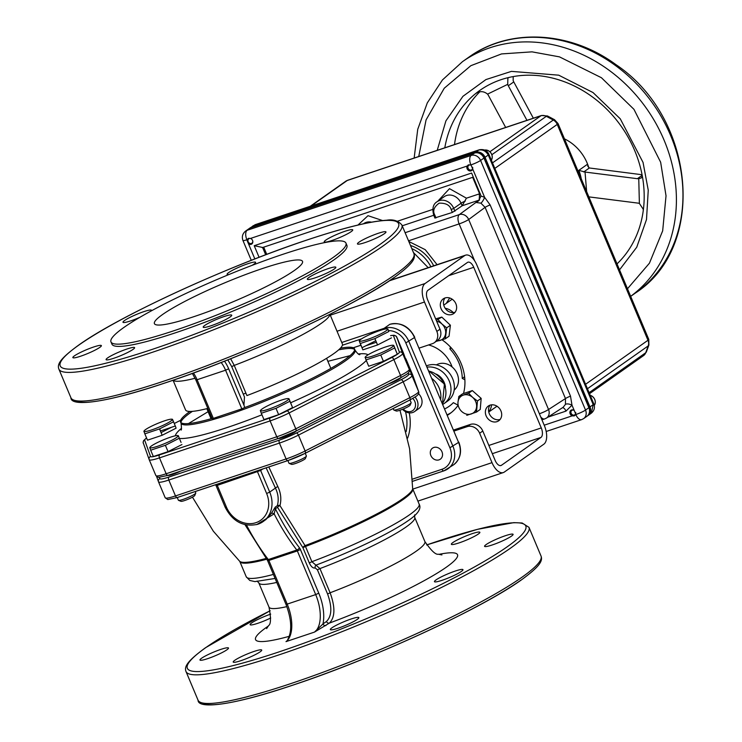 <?xml version="1.0" encoding="UTF-8"?>
<svg xmlns="http://www.w3.org/2000/svg" width="742" height="742" viewBox="0 0 742 742"><rect width="100%" height="100%" fill="white"/><g stroke="black" fill="none" stroke-linecap="round" stroke-linejoin="round"><path stroke-width="1.11" d="M478.302 534.054A15.471 1.994 157.2 0 1 462.618 541.632A15.471 1.994 157.2 0 1 451.349 544.285A15.471 1.994 157.2 0 1 452.917 542.532A15.471 1.994 157.2 0 1 468.601 534.945A15.471 1.994 157.2 0 1 479.87 532.302A15.471 1.994 157.2 0 1 478.302 534.054M511.526 536.086A15.471 1.994 157.2 0 1 495.841 543.673A15.471 1.994 157.2 0 1 484.572 546.325A15.471 1.994 157.2 0 1 486.149 544.572A15.471 1.994 157.2 0 1 501.833 536.985A15.471 1.994 157.2 0 1 513.093 534.333A15.471 1.994 157.2 0 1 511.526 536.086M461.394 571.423A15.471 1.994 157.2 0 1 445.71 579.01A15.471 1.994 157.2 0 1 434.45 581.663A15.471 1.994 157.2 0 1 436.018 579.91A15.471 1.994 157.2 0 1 451.702 572.323A15.471 1.994 157.2 0 1 462.962 569.671A15.471 1.994 157.2 0 1 461.394 571.423M357.273 619.366A15.471 1.994 157.2 0 1 341.589 626.953A15.471 1.994 157.2 0 1 330.329 629.596A15.471 1.994 157.2 0 1 331.897 627.843A15.471 1.994 157.2 0 1 347.581 620.266A15.471 1.994 157.2 0 1 358.84 617.613A15.471 1.994 157.2 0 1 357.273 619.366M260.154 651.819A15.471 1.994 157.2 0 1 244.47 659.406A15.471 1.994 157.2 0 1 233.211 662.059A15.471 1.994 157.2 0 1 234.778 660.306A15.471 1.994 157.2 0 1 250.462 652.719A15.471 1.994 157.2 0 1 261.722 650.066A15.471 1.994 157.2 0 1 260.154 651.819M226.931 649.779A15.471 1.994 157.2 0 1 211.247 657.366A15.471 1.994 157.2 0 1 199.978 660.018A15.471 1.994 157.2 0 1 201.546 658.265A15.471 1.994 157.2 0 1 217.23 650.678A15.471 1.994 157.2 0 1 228.499 648.026A15.471 1.994 157.2 0 1 226.931 649.779M270.7 618.012A15.471 1.994 157.2 0 1 250.11 624.681A15.471 1.994 157.2 0 1 251.677 622.928A15.471 1.994 157.2 0 1 270.709 614.135M243.265 394.095A64.962 8.366 -22.8 0 0 245.899 393.139M162.563 314.525A80.331 10.342 -22.8 0 0 154.512 323.827A80.331 10.342 -22.8 0 0 213.696 309.572A80.331 10.342 -22.8 0 0 294.361 270.478A80.331 10.342 -22.8 0 0 302.588 261.583A80.331 10.342 -22.8 0 0 244.795 274.837A80.331 10.342 -22.8 0 0 162.563 314.525M123.905 327.445A127.457 16.417 157.2 0 1 253.133 264.95A127.457 16.417 157.2 0 1 345.957 243.107A127.457 16.417 157.2 0 1 333.019 257.557A127.457 16.417 157.2 0 1 203.8 320.052A127.457 16.417 157.2 0 1 110.966 341.895A127.457 16.417 157.2 0 1 123.905 327.445M345.957 243.107L346.913 245.37A127.457 16.417 157.2 0 1 333.974 259.821A127.457 16.417 157.2 0 1 204.746 322.316A127.457 16.417 157.2 0 1 111.921 344.149L110.966 341.895M351.179 231.634A15.471 1.994 157.2 0 1 335.495 239.221A15.471 1.994 157.2 0 1 324.226 241.873A15.471 1.994 157.2 0 1 325.794 240.12A15.471 1.994 157.2 0 1 341.478 232.534A15.471 1.994 157.2 0 1 352.747 229.881A15.471 1.994 157.2 0 1 351.179 231.634M334.271 269.012A15.471 1.994 157.2 0 1 318.587 276.599A15.471 1.994 157.2 0 1 307.327 279.252A15.471 1.994 157.2 0 1 308.895 277.499A15.471 1.994 157.2 0 1 324.579 269.912A15.471 1.994 157.2 0 1 335.838 267.259A15.471 1.994 157.2 0 1 334.271 269.012M133.031 349.408A15.471 1.994 157.2 0 1 117.347 356.995A15.471 1.994 157.2 0 1 106.087 359.638A15.471 1.994 157.2 0 1 107.655 357.885A15.471 1.994 157.2 0 1 123.339 350.307A15.471 1.994 157.2 0 1 134.599 347.655A15.471 1.994 157.2 0 1 133.031 349.408M139.904 317.298A15.471 1.994 157.2 0 1 122.986 322.269A15.471 1.994 157.2 0 1 124.554 320.516A15.471 1.994 157.2 0 1 140.238 312.929A15.471 1.994 157.2 0 1 151.507 310.277A15.471 1.994 157.2 0 1 151.266 310.898M99.808 347.367A15.471 1.994 157.2 0 1 84.124 354.954A15.471 1.994 157.2 0 1 72.855 357.607A15.471 1.994 157.2 0 1 74.423 355.854A15.471 1.994 157.2 0 1 90.107 348.267A15.471 1.994 157.2 0 1 101.376 345.614A15.471 1.994 157.2 0 1 99.808 347.367M230.15 316.955A15.471 1.994 157.2 0 1 214.466 324.532A15.471 1.994 157.2 0 1 203.206 327.185A15.471 1.994 157.2 0 1 204.773 325.432A15.471 1.994 157.2 0 1 220.457 317.845A15.471 1.994 157.2 0 1 231.727 315.202A15.471 1.994 157.2 0 1 230.15 316.955M384.402 233.674A15.471 1.994 157.2 0 1 368.718 241.261A15.471 1.994 157.2 0 1 357.449 243.914A15.471 1.994 157.2 0 1 359.026 242.161A15.471 1.994 157.2 0 1 374.71 234.574A15.471 1.994 157.2 0 1 385.97 231.921A15.471 1.994 157.2 0 1 384.402 233.674M228.953 274.512A15.471 1.994 157.2 0 1 227.108 274.327A15.471 1.994 157.2 0 1 228.675 272.574A15.471 1.994 157.2 0 1 244.359 264.987A15.471 1.994 157.2 0 1 255.628 262.343A15.471 1.994 157.2 0 1 254.052 264.096A15.471 1.994 157.2 0 1 252.067 265.348M213.334 418.377L212.101 418.599L195.86 379.941L197.094 379.728L213.334 418.377L241.827 408.851L225.577 370.202L228.657 368.783L243.923 405.104L244.47 396.97L231.717 366.631L227.822 359.87M207.825 408.406A85.07 10.954 157.2 0 1 185.546 409.927L173.062 380.247M230.641 358.748L234.24 365.407L246.928 395.579A85.07 10.954 157.2 0 0 342.396 344L329.912 314.311M231.717 366.631L234.24 365.407A85.07 10.954 157.2 0 0 329.828 314.358M243.923 405.104L244.73 407.553L241.827 408.851M327.584 593.999L330.107 592.775A84.56 10.889 -22.8 0 0 416.299 551.148A84.56 10.889 -22.8 0 0 424.878 541.558L414.713 517.369A84.56 10.889 -22.8 0 1 406.134 526.959A84.56 10.889 -22.8 0 1 319.941 568.585L330.107 592.775C335.356 607.197 335.134 617.298 329.429 623.076L314.478 632.101L322.974 623.939L326.443 621.49C331.86 616.212 332.24 607.049 327.584 593.999L317.418 569.81L315.239 567.964C313.105 568.446 311.13 566.777 309.321 562.955L302.903 547.689L277.489 507.278A2.476 0.714 151.4 0 1 279.957 505.599L305.064 545.611A93.974 12.104 -22.8 0 0 402.999 498.531A93.974 12.104 -22.8 0 0 412.663 488.551L412.719 488.848A93.78 12.076 157.2 0 1 403.203 499.477A93.78 12.076 157.2 0 1 305.481 546.455A2.476 0.714 69.5 0 0 305.064 545.611A2.476 1.141 144 0 0 302.903 547.689L305.481 546.455L311.9 561.713L319.941 568.585L317.418 569.81M287.785 639.409L288.286 638.565M268.817 466.959L277.842 486.604C280.875 492.948 281.58 499.273 279.957 505.599A2.476 1.085 15.5 0 0 277.369 505.636C278.909 499.783 278.269 493.922 275.43 488.06L266.146 467.85M277.842 486.604A2.476 0.556 -26.1 0 0 275.43 488.06L269.717 492.094A27.018 23.104 54.8 0 1 263.122 521.58A27.018 23.104 54.8 0 1 257.938 524.195M407.877 520.847A89.17 11.482 -22.8 0 1 369.702 542.133A89.17 11.482 -22.8 0 1 316.398 564.968A2.476 2.143 -110.1 0 0 315.239 567.964M277.489 507.278L275.393 508.762A2.476 2.115 54.8 0 1 275.263 507.111L277.369 505.636M265.71 519.752L271.284 513.492A2.476 1.363 -151.3 0 1 274.15 513.872L256.63 524.622M299.36 547.67A141.889 71.204 71.5 0 1 275.393 508.762L274.15 513.872A144.365 72.447 -108.5 0 0 296.819 550.017A2.476 1.243 -108.5 0 1 297.347 550.944L268.854 560.47L287.2 604.109L315.693 594.592L297.347 550.944L300.427 549.534A4.953 2.486 71.5 0 0 299.36 547.67A2.476 1.224 142.2 0 1 296.819 550.017L268.326 559.542A2.476 1.243 -108.5 0 1 268.854 560.47L267.621 560.692L285.967 604.331L287.2 604.109A30.932 15.526 -108.5 0 1 285.995 641.626L314.478 632.101A30.932 15.526 71.5 0 0 315.693 594.592L318.772 593.173A33.409 16.769 -108.5 0 1 322.974 623.939A2.476 2.115 54.8 0 0 325.951 625.525M271.284 513.492L275.263 507.111M438.856 554.367A109.556 14.107 -22.8 0 1 446.415 567.138A109.556 14.107 -22.8 0 1 329.429 623.076A2.476 2.115 54.8 0 1 326.443 621.49M393.167 408.517L393.761 409.946A9.423 1.215 -22.8 0 0 393.9 410.057A9.423 1.215 -22.8 0 0 401.181 408.109A9.423 1.215 -22.8 0 0 410.178 403.704A9.423 1.215 -22.8 0 0 411.124 402.813A9.423 1.215 -22.8 0 0 411.142 402.637L410.001 399.938M411.124 402.813L410.131 405.197A7.568 0.974 157.2 0 1 409.371 405.911A7.568 0.974 157.2 0 1 402.145 409.454A7.568 0.974 157.2 0 1 396.293 411.012L393.9 410.057M287.877 460.587L289.009 463.277A9.423 1.215 -22.8 0 0 289.139 463.398A9.423 1.215 -22.8 0 0 296.429 461.45A9.423 1.215 -22.8 0 0 305.426 457.044A9.423 1.215 -22.8 0 0 306.372 456.154A9.423 1.215 -22.8 0 0 306.381 455.978L305.25 453.279M306.372 456.154L305.379 458.537A7.568 0.974 157.2 0 1 304.619 459.252A7.568 0.974 157.2 0 1 297.394 462.785A7.568 0.974 157.2 0 1 291.541 464.353L289.139 463.398M177.264 497.548L178.395 500.247A9.423 1.215 -22.8 0 0 178.525 500.358A9.423 1.215 -22.8 0 0 185.815 498.42A9.423 1.215 -22.8 0 0 194.812 494.014A9.423 1.215 -22.8 0 0 195.758 493.115A9.423 1.215 -22.8 0 0 195.767 492.938L195.192 491.556M195.758 493.115L194.766 495.498A7.568 0.974 157.2 0 1 194.005 496.212A7.568 0.974 157.2 0 1 186.78 499.756A7.568 0.974 157.2 0 1 180.927 501.314L178.525 500.358M388.604 383.92A9.423 1.215 -22.8 0 0 399.688 378.745A9.423 1.215 -22.8 0 0 400.652 377.789M278.593 438.401A9.423 1.215 -22.8 0 0 285.753 436.565A9.423 1.215 -22.8 0 0 294.936 432.085A9.423 1.215 -22.8 0 0 295.9 431.13M167.97 475.372A9.423 1.215 -22.8 0 0 180.575 471.151M415.019 397.1A10.165 8.7 54.8 0 1 414.648 411.522A10.165 8.7 54.8 0 1 412.7 412.506A10.165 8.7 54.8 0 1 402.535 409.296M403.175 409.037A8.31 7.105 -125.2 0 0 411.198 411.365A8.31 7.105 -125.2 0 0 412.793 398.445M414.648 411.522L418.701 408.666A10.165 8.7 -125.2 0 0 418.571 393.714M458.825 442.139C462.238 451.553 460.476 459.122 453.548 464.854A20.563 17.585 -125.2 0 0 458.575 442.418L414.49 337.545A20.563 17.585 -125.2 0 0 389.717 324.384L384.133 328.326A20.563 17.585 54.8 0 1 408.898 341.487L452.982 446.359A20.563 17.585 54.8 0 1 447.964 468.796A20.563 17.585 54.8 0 1 444.013 470.79A2.476 1.243 -108.5 0 1 443.846 470.873A2.476 1.243 -108.5 0 1 442.019 469.259A18.086 15.471 -125.2 0 0 449.902 447.769L405.818 342.906A18.086 15.471 -125.2 0 0 388.548 330.598M443.67 470.901L412.608 481.28M341.756 342.489L384.133 328.326A2.476 1.243 -108.5 0 0 383.679 329.392M340.392 348.202A94.355 12.15 157.2 0 1 354.518 348.888A94.355 12.15 157.2 0 1 344.937 359.582A94.355 12.15 157.2 0 1 244.73 407.553M385.386 329.012A15.257 1.966 157.2 0 1 387.064 328.882A15.257 1.966 157.2 0 1 379.347 334.596A15.257 1.966 157.2 0 1 361.669 341.088A15.257 1.966 157.2 0 1 359.647 340.402A15.257 1.966 157.2 0 1 370.74 334.113A15.257 1.966 157.2 0 1 385.386 329.012M387.064 328.882L387.816 328.966L388.808 331.535L374.895 338.621L360.204 343.537L359.425 341.357M275.301 406.616A15.257 1.966 157.2 0 1 260.757 410.122A15.257 1.966 157.2 0 1 273.974 402.915A15.257 1.966 157.2 0 1 288.174 398.593A15.257 1.966 157.2 0 1 275.301 406.616M288.174 398.593L288.926 398.677L289.909 401.255L275.996 408.332L261.305 413.248L260.525 411.068M145.636 429.544A15.257 1.966 157.2 0 1 159.53 422.671A15.257 1.966 157.2 0 1 171.69 419.184A15.257 1.966 157.2 0 1 170.679 421.168A15.257 1.966 157.2 0 1 153.659 429.228A15.257 1.966 157.2 0 1 144.273 430.712A15.257 1.966 157.2 0 1 145.636 429.544M144.05 431.658L144.829 433.838L159.521 428.932L173.433 421.846L172.45 419.267L171.69 419.184M152.166 447.769A15.257 1.966 157.2 0 1 150.134 447.083A15.257 1.966 157.2 0 1 161.237 440.794A15.257 1.966 157.2 0 1 175.873 435.693A15.257 1.966 157.2 0 1 177.551 435.563A15.257 1.966 157.2 0 1 169.835 441.267A15.257 1.966 157.2 0 1 152.166 447.769M177.551 435.563L178.312 435.647L179.295 438.216L165.383 445.302L150.691 450.208L149.912 448.038M391.906 347.237A15.257 1.966 157.2 0 1 374.895 355.297A15.257 1.966 157.2 0 1 365.509 356.781A15.257 1.966 157.2 0 1 366.863 355.613A15.257 1.966 157.2 0 1 380.767 348.74A15.257 1.966 157.2 0 1 392.926 345.253A15.257 1.966 157.2 0 1 391.906 347.237M392.926 345.253L393.677 345.336L394.67 347.915L380.757 355.001L366.066 359.907L365.287 357.727M380.757 355.001L383.419 361.326L397.332 354.249L393.891 345.735M366.066 359.907L368.728 366.242L383.419 361.326M394.67 347.915L397.332 354.249M179.295 438.216L181.067 442.418M165.383 445.302L168.044 451.637L181.957 444.551M150.691 450.208L153.353 456.543L168.044 451.637M159.715 428.737L160.402 431.028M172.654 419.666L175.316 426.001L160.624 430.907M159.521 428.932L162.183 435.257L176.095 428.18L175.316 426.001M144.829 433.838L147.491 440.173L162.183 435.257M261.305 413.248L263.966 419.582L278.658 414.667L292.571 407.581L289.13 399.075M289.909 401.255L292.571 407.581M275.996 408.332L278.658 414.667M388.808 331.535L388.029 329.365M374.895 338.621L377.557 344.956L391.47 337.87M360.204 343.537L362.866 349.862L377.557 344.956M360.306 343.453L362.866 349.862M375.777 340.717L362.087 347.692M212.045 418.469A94.355 12.15 157.2 0 1 180.556 422.012A94.355 12.15 157.2 0 1 189.952 411.439M426.724 365.787A20.628 17.641 54.8 0 1 427.763 365.398A20.628 17.641 54.8 0 1 451.488 376.277A20.628 17.641 54.8 0 1 447.574 401.107L444.189 403.5A20.628 17.641 54.8 0 1 442.918 404.297M436.37 364.897A15.471 13.226 54.8 0 1 438.55 363.905A15.471 13.226 54.8 0 1 456.07 371.594A15.471 13.226 54.8 0 1 454.15 390.116M427.281 367.114A20.628 17.641 54.8 0 1 448.873 380.192A20.628 17.641 54.8 0 1 444.189 403.5M436.361 374.144A14.599 12.493 54.8 0 1 445.432 387.018M455.078 312.252A9.025 7.717 54.8 0 1 444.217 306.474A9.025 7.717 54.8 0 1 445.014 297.969M455.876 303.747A9.025 7.717 -125.2 0 0 443.28 298.84A9.025 7.717 -125.2 0 0 441.073 308.691A9.025 7.717 -125.2 0 0 453.677 313.588A9.025 7.717 -125.2 0 0 455.876 303.747M500.136 419.434A9.025 7.717 54.8 0 1 489.275 413.656A9.025 7.717 54.8 0 1 490.072 405.151M500.933 410.929A9.025 7.717 -125.2 0 0 488.329 406.032A9.025 7.717 -125.2 0 0 486.131 415.872A9.025 7.717 -125.2 0 0 498.726 420.779A9.025 7.717 -125.2 0 0 500.933 410.929M463.5 393.529A46.403 39.688 -125.2 0 0 460.977 363.163A46.403 39.688 -125.2 0 0 442.084 339.845M419.276 348.054L432.354 343.685A10.314 8.821 -125.2 0 0 434.339 342.683A10.314 8.821 -125.2 0 0 436.853 331.424L439.997 329.207L427.633 299.796A7.837 3.933 -108.5 0 1 427.939 290.298L467.414 262.473A7.837 3.933 -108.5 0 1 467.942 262.204A7.837 3.933 -108.5 0 1 473.739 267.296L541.27 427.93A7.837 3.933 -108.5 0 1 540.964 437.428L501.49 465.262A7.837 3.933 -108.5 0 1 500.961 465.531A7.837 3.933 -108.5 0 1 495.155 460.43L482.792 431.019L479.647 433.235A10.314 8.821 -125.2 0 0 467.228 426.641L454.141 431.009M439.997 329.207A10.314 8.821 54.8 0 1 437.483 340.467L434.339 342.683M479.647 433.235L492.011 462.646A15.257 7.661 71.5 0 0 503.317 472.571A15.257 7.661 71.5 0 0 504.337 472.042L543.812 444.217A15.257 7.661 71.5 0 0 544.415 425.713L476.883 265.079A15.257 7.661 71.5 0 0 465.586 255.155A15.257 7.661 71.5 0 0 464.557 255.684L425.083 283.509A15.257 7.661 71.5 0 0 424.489 302.013L436.853 331.424M467.228 426.641L470.372 424.424A10.314 8.821 54.8 0 1 482.792 431.019M470.372 424.424L453.714 429.989M451.182 412.654A46.403 39.688 54.8 0 1 447.305 414.741M447.5 415.205A46.403 39.688 -125.2 0 0 449.643 413.804A46.403 39.688 -125.2 0 0 458.157 405.178M470.085 394.883A7.086 6.066 -125.2 0 0 468.74 395.143M435.647 318.856L441.815 317.103L436.268 320.331M435.396 341.617L445.339 338.788L446.693 327.843L442 324.059A10.314 8.821 54.8 0 1 445.627 333.594A10.314 8.821 -125.2 0 1 439.978 340.476A10.314 8.821 54.8 0 1 437.057 340.763M445.358 337.22L444.106 337.582M441.815 317.103L450.403 325.228L449.058 336.172L445.339 338.788M450.403 325.228L446.693 327.843M436.658 321.258A10.314 8.821 54.8 0 1 442 324.059L438.095 319.728M468.119 414.361L466.764 415.316L476.531 412.051L477.449 400.995L472.635 397.378A10.314 8.821 54.8 0 1 476.596 406.802A10.314 8.821 -125.2 0 1 471.253 413.962A10.314 8.821 54.8 0 1 457.981 402.266A10.314 8.821 54.8 0 1 463.333 395.106L458.834 396.469L457.981 402.266M476.475 410.697L475.028 411.179M458.834 396.469L462.554 393.844L472.32 390.58L481.168 398.38L480.241 409.436L476.531 412.051M481.168 398.38L477.449 400.995M472.32 390.58L468.601 393.204L463.333 395.106A10.314 8.821 54.8 0 1 472.635 397.378L468.601 393.204M439.542 459.65A6.771 5.797 54.8 0 1 431.13 456.098A6.771 5.797 54.8 0 1 433.3 447.676A6.771 5.797 54.8 0 1 441.703 451.229A6.771 5.797 54.8 0 1 439.542 459.65M452.128 366.975A30.932 26.462 -125.2 0 0 451.433 365.185A30.932 26.462 -125.2 0 0 428.542 344.956M252.734 240.983A2.671 2.282 54.8 0 1 248.153 241.734A2.671 2.282 54.8 0 1 251.167 238.766M575.31 415.038A3.153 2.699 54.8 0 1 570.848 413.711A3.153 2.699 54.8 0 1 571.692 409.909M590.205 395.31A6.437 5.5 -125.2 0 1 594.75 399.456A6.437 5.5 -125.2 0 1 594.296 405.373A6.446 5.509 -125.2 0 0 590.233 395.365M591.3 413.201L593.22 404.65A6.186 0.64 -22 0 0 593.878 404.028C595.103 407.673 594.24 410.725 591.3 413.201L587.284 416.039A7.837 6.706 -125.2 0 0 589.194 407.479L484.266 157.861A7.837 6.706 -125.2 0 0 474.824 152.843L250.815 227.701A7.837 6.706 -125.2 0 0 249.312 228.462L255.22 224.668L259.821 223.129A6.186 3.107 71.5 0 0 259.403 223.342L478.84 150.005A6.186 3.256 -108.2 0 1 479.295 149.782L474.685 151.322A6.186 3.107 71.5 0 0 474.268 151.535M484.266 157.861L488.282 155.022C485.973 151.062 482.829 149.392 478.84 150.005L474.824 152.843M250.815 227.701L253.328 225.633M488.876 154.243L491.046 159.419A6.186 0.798 157.2 0 1 490.425 160.114L488.282 155.022A6.186 0.946 -23.6 0 0 488.876 154.243L488.876 154.243C487.16 150.487 483.969 149.003 479.295 149.782M491.046 159.419L591.699 398.862A6.186 0.798 157.2 0 1 591.077 399.558L593.22 404.65L589.194 407.479M593.878 404.028L591.699 398.862M259.403 223.342L254.84 224.872A6.186 2.949 -108.8 0 1 255.22 224.668M311.046 206.016L347.247 180.492A7.735 3.877 71.5 0 1 347.766 180.232L541.474 115.492L547.559 116.002A7.735 2.041 118 0 0 546.316 116.327A7.735 6.613 -125.2 0 0 540.955 115.761L489.887 151.758M491.853 154.716L546.316 116.327L553.282 120.028A7.735 2.041 -62 0 1 554.524 119.703L547.559 116.002M648.898 345.058A7.735 3.45 -159.8 0 1 648.22 345.893L645.698 352.765A7.735 3.45 20.2 0 0 646.375 351.931L648.898 345.058L648.768 339.391A7.735 0.992 -22.8 0 1 647.979 340.272L585.568 384.273M472.283 169.946A3.153 2.699 54.8 0 1 467.812 168.601A3.153 2.699 54.8 0 1 468.684 164.798M484.702 150.051A6.437 5.5 -125.2 0 1 491.714 154.355A6.437 5.5 -125.2 0 1 491.352 160.142A6.446 5.509 -125.2 0 0 491.018 153.195A6.446 5.509 -125.2 0 0 484.739 150.07M444.801 147.806A110.873 94.828 54.8 0 1 475.214 93.928A110.873 94.828 54.8 0 1 509.457 77.335A110.873 94.828 54.8 0 1 591.68 96.404A110.873 94.828 54.8 0 1 634.707 150.617A110.873 94.828 54.8 0 1 641.607 172.478A110.873 94.828 54.8 0 1 642.655 214.494A110.873 94.828 54.8 0 1 617.029 263.892M479.712 91.915A110.873 94.828 -125.2 0 0 454.503 144.56M643.249 210.626L643.24 209.235L639.381 203.438L638.76 178.72L641.329 177.922L642.368 176.346M581.227 178.72A41.246 35.282 -125.2 0 0 578.853 170.335L587.59 164.177A41.246 35.282 -125.2 0 0 587.117 162.99A41.246 35.282 -125.2 0 0 564.467 138.865M533.34 118.21L513.77 81.908L508.307 85.747A7.735 6.613 54.8 0 1 507.704 84.356L487.559 94.123A7.735 6.613 54.8 0 1 488.394 95.403L505.673 127.457M526.959 120.343L508.307 85.747M513.195 76.584L513.167 80.516A7.735 6.613 -125.2 0 0 513.77 81.908M487.559 94.123C483.589 90.923 479.471 90.858 475.214 93.928L475.956 93.409M509.457 77.335L507.89 77.901L507.704 84.356M638.76 178.72A7.735 6.613 54.8 0 1 637.387 178.692L585.039 172.051L586.644 191.603M578.853 170.335L585.039 172.051M588.86 196.88L637.999 203.113A7.735 6.613 54.8 0 1 639.381 203.438M642.071 174.741L589.361 167.98L583.722 171.968M588.805 167.72A41.246 35.282 54.8 0 0 587.59 164.177L587.84 166.338L589.361 167.98M562.51 407.701A5.157 2.588 -108.5 0 1 565.97 411.114L571.989 405.178A5.157 2.3 20.2 0 0 565.469 404.344L565.469 398.565A5.157 0.668 157.2 0 1 570.505 396.126L571.989 405.178L575.736 414.082A3.283 2.801 54.8 0 1 575.495 414.741L574.113 415.928L572.175 415.854A3.283 2.801 54.8 0 1 569.949 413.201A3.283 2.801 54.8 0 1 570.95 410.261A3.283 2.801 54.8 0 1 571.581 409.946A3.283 2.801 54.8 0 1 574.178 410.382A2.671 2.282 54.8 0 0 571.136 413.331A2.671 2.282 54.8 0 0 575.681 412.422M574.744 415.613L574.113 415.928M250.536 238.432A3.283 2.801 54.8 0 1 252.753 241.085A3.283 2.801 54.8 0 1 251.751 244.025A3.283 2.801 54.8 0 1 251.13 244.341A3.283 2.801 54.8 0 1 248.533 243.905L246.975 240.195A3.283 2.801 54.8 0 1 247.216 239.545L248.616 238.34L250.536 238.432L467.163 166.041L468.564 164.835L470.484 164.928A3.283 2.801 54.8 0 1 471.151 165.28L472.71 168.99A3.283 2.801 54.8 0 1 471.699 170.521A3.283 2.801 54.8 0 1 471.077 170.836A3.283 2.801 54.8 0 1 467.683 169.677A3.283 2.801 54.8 0 1 467.163 166.041M491.566 404.835A14.432 12.345 54.8 0 1 488.681 411.727M478.905 194.005A5.157 2.588 -108.5 0 1 478.738 200.229L462.173 205.766L466.43 198.179L479.592 193.801L472.663 177.319M446.758 303.024A2.578 1.15 20.2 0 0 446.554 302.912L449.708 297.987M445.191 308.273A14.432 12.345 54.8 0 1 453.325 312.595M451.247 347.887L449.847 348.87L450.505 347.08M449.847 348.87A39.975 34.197 54.8 0 1 462.266 378.411L464.613 376.75M464.872 379.793L462.266 378.411M497.418 406.505L496.565 406.514M444.82 408.833A39.975 34.197 54.8 0 0 453.362 402.665L458.139 405.206M405.123 232.7L459.372 214.577A7.735 6.53 53.5 0 1 468.684 219.521L485.101 207.37L480.899 203.16A5.157 1.363 117.9 0 0 484.619 197.326L490.128 204.931A5.157 0.668 157.2 0 0 485.101 207.37L565.469 398.565L548.542 409.501A7.735 6.567 57.1 0 1 546.464 418.08A7.735 6.567 57.1 0 1 546.455 418.08L563.15 407.293L565.469 404.344M263.716 247.151L266.749 254.376M259.079 257.298L254.209 245.704L471.615 173.044L481.085 196.064L484.619 197.326L472.71 168.99M246.975 240.195L247.216 239.545M467.933 165.16L468.564 164.835M247.986 238.655L248.616 238.34M470.484 164.928L471.151 165.28M470.975 164.872A7.735 0.992 -22.8 0 0 480.593 160.448L585.531 410.066L588.888 407.701A7.837 6.706 54.8 0 1 586.978 416.253A7.837 6.706 -125.2 0 0 588.888 407.701L483.96 158.074A7.837 6.706 -125.2 0 0 474.518 153.056L250.508 227.915A7.837 6.706 -125.2 0 0 249.006 228.675A7.837 6.706 54.8 0 1 250.508 227.915L251.603 227.145A7.837 6.706 -125.2 0 0 250.1 227.905L245.639 231.05A7.837 6.706 54.8 0 1 247.151 230.289L471.151 155.43A7.837 6.706 54.8 0 1 480.593 160.448L485.045 157.304A7.837 6.706 -125.2 0 0 475.613 152.286L251.603 227.145M254.209 245.704L262.603 247.457M575.736 414.082L575.495 414.741M480.899 203.16L476.021 202.464L478.367 201.082L481.085 196.064M476.021 202.464L479.61 199.96M539.388 413.758A7.735 0.992 157.2 0 0 548.542 409.501L468.684 219.521A7.735 0.992 157.2 0 1 459.122 223.908A7.735 3.877 71.5 0 1 459.372 214.577L479.156 200.108L479.592 193.801A5.157 0.668 -22.8 0 1 480.25 193.597M462.173 205.766L452.379 212.444L435.155 217.842M470.855 164.807A7.735 3.877 -108.5 0 1 471.151 155.43L474.518 153.056L250.508 227.915L247.151 230.289A7.735 3.877 -108.5 0 0 246.845 239.666M575.913 414.5A7.735 0.992 -22.8 0 0 585.531 410.066A7.837 6.706 54.8 0 1 583.611 418.618L588.072 415.483A7.837 6.706 -125.2 0 0 589.983 406.931L588.888 407.701L483.96 158.074A7.837 6.706 54.8 0 0 474.518 153.056L475.613 152.286M589.983 406.931L485.045 157.304M586.978 416.253A7.837 6.706 54.8 0 1 585.475 417.013M472.654 167.321A2.671 2.282 54.8 0 1 468.1 168.239A2.671 2.282 54.8 0 1 471.114 165.262M252.336 243.45A3.153 2.699 54.8 0 1 247.865 242.096A3.153 2.699 54.8 0 1 248.737 238.303M528.981 527.349A186.019 23.957 157.2 0 1 510.097 548.44A186.019 23.957 157.2 0 1 321.49 639.65A186.019 23.957 157.2 0 1 186.001 671.529L198.049 700.179A186.019 23.957 -22.8 0 0 333.529 668.31A186.019 23.957 -22.8 0 0 522.145 577.1A186.019 23.957 -22.8 0 0 541.02 556.008L528.981 527.349L522.136 522.999L513.779 522.646L477.533 529.324L426.641 544.943A183.552 23.642 -22.8 0 1 507.12 546.854A183.552 23.642 -22.8 0 1 278.816 651.968A183.552 23.642 -22.8 0 1 205.961 647.497A183.552 23.642 -22.8 0 1 270.171 610.74M521.069 580.04A183.552 23.642 157.2 0 1 341.524 667.522A183.552 23.642 157.2 0 1 202.529 702.98M78.838 345.086A183.552 23.642 -22.8 0 0 151.693 349.556A183.552 23.642 -22.8 0 0 379.997 244.443A183.552 23.642 -22.8 0 0 307.142 239.972A183.552 23.642 -22.8 0 0 78.838 345.086M58.878 369.108C57.051 364.387 59.657 359.017 78.364 345.327C118.21 316.472 227.915 266.007 307.559 239.805C343.759 227.766 370.128 221.246 386.656 220.235C393.121 219.14 398.194 220.708 401.858 224.937A186.019 23.957 157.2 0 1 382.974 246.029A186.019 23.957 157.2 0 1 194.367 337.239A186.019 23.957 157.2 0 1 58.878 369.108L70.926 397.768A186.019 23.957 -22.8 0 0 206.406 365.899A186.019 23.957 -22.8 0 0 395.022 274.679A186.019 23.957 -22.8 0 0 413.897 253.597C415.724 258.318 413.127 263.688 394.419 277.387C354.546 306.251 244.712 356.772 165.067 382.955C105.104 403.194 70.74 406.978 70.926 397.768M393.946 277.629A183.552 23.642 157.2 0 1 214.401 365.11A183.552 23.642 157.2 0 1 75.406 400.569M193.421 373.022A20.628 10.351 -108.5 0 1 197.094 379.728L225.577 370.202A20.628 10.351 71.5 0 0 221.172 362.504M195.1 378.253A85.07 10.954 157.2 0 1 173.164 380.219M224.492 361.196A23.095 11.594 -108.5 0 1 228.657 368.783M268.354 626.044A109.556 14.107 -22.8 0 0 289.269 636.311M309.321 562.955L311.9 561.713A93.78 12.076 -22.8 0 0 409.621 514.735A93.78 12.076 -22.8 0 0 419.137 504.106L412.719 488.848M300.427 549.534L318.772 593.173M246.483 525.002A144.365 72.447 71.5 0 0 268.326 559.542A2.476 1.224 142.2 0 1 266.888 559.394L267.621 560.692M266.619 628.604L268.585 625.589C270.96 624.198 271.09 618.03 268.984 607.095A84.56 10.889 -22.8 0 0 286.876 606.613M192.447 497.159L213.353 531.226L239.666 561.277A93.974 12.104 -22.8 0 0 266.146 558.429M266.749 559.218A93.78 12.076 157.2 0 1 239.824 561.527L239.666 561.277M268.984 607.095L258.819 582.906A84.56 10.889 -22.8 0 0 276.757 582.414M275.087 578.454L254.933 581.607L249.813 580.467L246.242 576.784A93.78 12.076 -22.8 0 0 273.39 574.419M255.934 522.674A24.542 20.989 -125.2 0 0 266.638 493.504L269.717 492.094L260.637 470.484L217.285 485.361L226.375 506.962A24.542 20.989 -125.2 0 0 255.934 522.674M266.638 493.504L257.557 471.903A2.476 1.243 -108.5 0 0 256.973 470.91M226.375 506.962L225.141 507.185L216.052 485.583L217.285 485.361A2.476 1.243 -108.5 0 0 216.71 484.368M262.779 468.972L260.637 470.484A2.476 2.115 -125.2 0 1 260.442 469.751M159.409 477.421L159.855 478.646A18.151 2.337 -22.8 0 0 168.907 477.05L279.521 440.08A18.151 2.337 -22.8 0 0 296.253 433.068A2.476 1.215 63 0 1 298.442 435.109L305.11 450.988A2.476 1.215 -117 0 1 304.999 453.408L287.924 460.569A2.476 1.243 -108.5 0 0 288.091 460.485A18.151 2.337 157.2 0 0 304.832 453.464A2.476 1.215 -117 0 0 304.999 453.408L409.751 400.068A2.476 1.215 -117 0 0 409.862 397.647A20.628 2.653 -22.8 0 0 416.503 393.807A20.628 2.653 -22.8 0 0 418.599 391.488A2.476 2.458 160.3 0 1 418.646 391.609C419.295 393.149 418.377 394.781 415.9 396.516L409.751 400.068A2.476 1.215 -117 0 1 409.584 400.123L305.147 453.306M287.738 460.596L177.477 497.446A2.476 1.243 -108.5 0 1 177.31 497.53A2.476 1.243 -108.5 0 1 175.483 495.925L286.097 458.955A20.628 2.653 -22.8 0 0 305.11 450.988L409.862 397.647L403.194 381.768L298.442 435.109A20.628 2.653 157.2 0 1 279.419 443.085L286.097 458.955A2.476 1.243 -108.5 0 0 287.924 460.569L177.31 497.53L167.813 499.561L165.197 497.761A20.628 2.653 -22.8 0 0 165.197 497.761A20.628 2.653 -22.8 0 0 175.483 495.925L168.805 480.046A20.628 2.653 157.2 0 1 158.528 481.883A20.628 2.653 157.2 0 1 158.519 481.864L165.197 497.761L158.538 481.901M411.931 375.619L418.599 391.488L412.738 375.118A20.628 2.653 -22.8 0 0 412.728 375.1A20.628 2.653 -22.8 0 0 412.728 375.081L412.784 375.239A2.476 2.458 160.3 0 0 412.738 375.118L406.069 359.239L411.931 375.619A20.628 2.653 157.2 0 1 409.825 377.938A20.628 2.653 157.2 0 1 403.194 381.768A2.476 1.215 63 0 0 401.005 379.728A18.151 2.337 -22.8 0 0 406.848 376.352A18.151 2.337 -22.8 0 0 408.694 374.311A2.476 2.458 -19.7 0 1 411.931 375.619M405.299 358.182L406.06 359.221A20.628 2.653 157.2 0 1 406.069 359.239A20.628 2.653 157.2 0 1 406.06 359.221A2.476 2.458 160.3 0 0 405.327 358.275M408.694 374.311L408.221 372.994M296.253 433.068L401.005 379.728M279.521 440.08A2.476 1.243 71.5 0 0 279.419 443.085L168.805 480.046A2.476 1.243 71.5 0 1 168.907 477.05M159.855 478.646A2.476 2.458 160.3 0 0 158.519 481.864L156.645 476.633M406.162 431.603A46.403 39.688 -125.2 0 0 405.531 411.689M409.241 412.867A48.879 41.802 54.8 0 1 407.618 438.105M412.543 479.109L442.019 469.259M361.623 338.816L342.405 345.243M449.902 447.769L458.575 442.418L414.49 337.545L405.818 342.906M180.955 422.578A94.355 12.15 157.2 0 1 190.657 412.561A94.355 12.15 157.2 0 1 192.401 411.356M338.612 349.89A94.355 12.15 157.2 0 1 354.639 349.565M354.518 348.888L355.038 350.131A94.355 12.15 157.2 0 1 345.466 360.825A94.355 12.15 157.2 0 1 249.794 407.089A94.355 12.15 157.2 0 1 181.076 423.255C181.614 428.533 181.558 430.731 180.927 429.859L180.927 429.859M366.298 360.464A104.668 13.477 157.2 0 1 357.885 367.429A104.668 13.477 157.2 0 1 290.678 402.758M261.954 414.787A104.668 13.477 157.2 0 1 179.397 438.457M175.4 435.786A104.668 13.477 157.2 0 1 181.54 428.292M396.729 337.026A20.628 2.653 157.2 0 1 396.738 337.053L402.609 353.442A20.628 2.653 157.2 0 1 400.504 355.761A20.628 2.653 157.2 0 1 393.872 359.601L400.55 375.471A20.628 2.653 -22.8 0 0 407.182 371.64A20.628 2.653 -22.8 0 0 409.278 369.321A2.476 2.458 -19.7 0 1 409.324 369.442L403.462 353.062A2.476 2.458 160.3 0 0 403.416 352.942A20.628 2.653 -22.8 0 0 403.407 352.923A20.628 2.653 -22.8 0 0 403.407 352.914L403.462 353.062M143.336 443.326A2.476 2.458 -19.7 0 1 144.671 440.108L150.533 456.478A18.151 2.337 -22.8 0 0 159.586 454.874L270.199 417.913A18.151 2.337 -22.8 0 0 286.931 410.892L391.693 357.551A18.151 2.337 -22.8 0 0 397.526 354.175A18.151 2.337 -22.8 0 0 399.372 352.135A2.476 2.458 -19.7 0 1 402.609 353.442L409.278 369.321L403.416 352.942L396.747 337.072A20.628 2.653 157.2 0 1 396.747 337.072A2.476 2.458 160.3 0 0 393.51 335.764A18.151 2.337 -22.8 0 0 390.663 335.644M391.693 357.551A2.476 1.215 63 0 1 393.872 359.601L289.12 412.942L295.789 428.811A2.476 1.215 63 0 1 295.678 431.232A2.476 1.215 63 0 1 295.511 431.297A18.151 2.337 157.2 0 1 278.769 438.309A2.476 1.243 71.5 0 1 278.602 438.392L295.678 431.232L400.439 377.901A2.476 1.215 63 0 1 400.263 377.956L295.826 431.13M149.216 459.734L155.876 475.576A20.628 2.653 -22.8 0 0 155.876 475.585A20.628 2.653 -22.8 0 0 166.162 473.748L276.775 436.788A20.628 2.653 -22.8 0 0 295.789 428.811L400.55 375.471A2.476 1.215 63 0 1 400.439 377.901L406.579 374.339C409.065 372.605 409.983 370.972 409.324 369.442M286.931 410.892A2.476 1.215 63 0 1 289.12 412.942A20.628 2.653 157.2 0 1 270.097 420.909L159.484 457.879L166.162 473.748A2.476 1.243 71.5 0 0 167.989 475.362A2.476 1.243 71.5 0 0 168.156 475.279L278.426 438.429M270.199 417.913A2.476 1.243 71.5 0 0 270.097 420.909L276.775 436.788A2.476 1.243 71.5 0 0 278.602 438.392L167.989 475.362L158.5 477.394L155.876 475.585L149.207 459.715A20.628 2.653 157.2 0 1 149.198 459.697A20.628 2.653 157.2 0 0 159.484 457.879A2.476 1.243 71.5 0 1 159.586 454.874M365.843 345.781L376.417 342.248M161.06 432.586L171.476 427.29M399.372 352.135L393.51 335.764M360.918 345.234L353.275 347.785M174.268 423.497L180.686 420.232L174.277 423.524M146.582 438.012A18.151 2.337 -22.8 0 0 144.671 440.108M150.533 456.478A2.476 2.458 160.3 0 0 149.198 459.697L143.141 442.492L143.633 440.581L146.564 437.947M358.312 353.98A104.668 13.477 157.2 0 1 367.995 354.871M432.169 378.735A20.201 17.279 54.8 0 1 440.692 399.001M442.51 403.323A20.201 17.279 -125.2 0 0 444.198 384.402A20.201 17.279 -125.2 0 0 428.969 371.13M473.739 267.296L448.697 275.662M424.489 302.013L337.035 331.238M425.083 283.509L330.283 315.192M464.557 255.684L389.457 280.782M492.011 462.646L412.83 489.108M541.27 427.93L488.857 445.441M540.964 437.428L492.317 453.687M501.49 465.262L500.377 465.633M490.425 160.114L591.077 399.558M541.474 115.492A7.735 3.877 71.5 0 0 540.955 115.761L347.247 180.492A7.735 6.613 -125.2 0 0 345.763 181.243L310.249 206.276M646.375 351.931L643.574 355.585A7.735 6.613 -125.2 0 0 645.698 352.765L589.102 392.666M587.441 388.734L648.22 345.893A7.735 6.613 -125.2 0 0 647.979 340.272L557.242 124.406A7.735 6.613 -125.2 0 0 553.282 120.028L492.502 162.878M494.831 168.406L557.242 124.406A7.735 0.992 157.2 0 0 558.021 123.534L554.524 119.703M418.738 156.516L426.066 119.907L444.254 88.224L470.845 65.686L501.527 53.925L532.023 51.847L559.496 56.874L601.428 77.724L633.956 109.334L660.649 162.238L666.028 195.805L662.671 230.836L649.436 263.187L627.482 288.759M630.663 296.336A144.365 123.478 -125.2 0 0 664.062 140.108A144.365 123.478 -125.2 0 0 608.05 69.516A144.365 123.478 -125.2 0 0 462.452 61.688L469 57.069C509.522 27.63 570.422 31.043 615.777 64.526C695.43 117.551 707.451 246.789 635.365 293.062A144.365 123.478 -125.2 0 0 670.62 135.489A144.365 123.478 -125.2 0 0 614.599 64.897A144.365 123.478 -125.2 0 0 469 57.069M619.533 269.865L636.738 247.216L646.505 219.53L648.248 190.184L643.045 162.405L620.256 118.794L593.025 92.555L558.717 75.174L511.433 71.371L485.917 79.579L462.934 96.321L445.923 120.853L437.224 150.329M637.387 178.692L642.173 175.316M413.461 252.558L428.18 267.658M411.801 248.598A36.089 30.867 54.8 0 1 430.898 266.749M436.899 201.833A12.057 10.314 54.8 0 1 453.733 208.381L461.051 203.225A12.057 10.314 -125.2 0 0 444.217 196.676L436.899 201.833C433.059 204.254 432.011 208.725 433.745 215.226L434.951 218.092M437.808 201.193L449.504 188.654L466.43 198.179M465.299 201.082A5.157 0.668 -22.8 0 0 461.051 203.225L462.127 205.794M452.203 299.212A14.432 12.345 -125.2 0 0 451.637 299.582L443.762 305.138M565.97 411.114L547.865 417.171M540.677 416.837A7.735 3.877 71.5 0 0 544.711 418.915L546.464 418.08M265.673 254.784L262.622 247.513M246.798 239.787A7.735 0.992 157.2 0 1 242.949 240.482C241.642 236.707 242.541 233.563 245.639 231.05M254.849 258.939L248.533 243.905M371.51 222.164A12.057 10.314 -125.2 0 0 363.821 223.546L363.487 223.778M357.969 225.039L368.004 215.69L382.557 220.55M433.699 265.812A36.089 30.867 -125.2 0 0 410.484 245.472M408.814 241.502L425.231 249.674L437.084 264.69M490.128 204.931L570.505 396.126M575.866 414.62A7.735 3.877 71.5 0 0 581.589 419.647L583.611 418.618M572.175 415.854L544.192 425.203M408.527 240.816L459.122 223.908L474.62 260.776M397.471 221.218L432.762 209.43M454.929 211.229L453.733 208.381L451.173 209.559L452.379 212.444M435.99 217.925L434.775 215.041C432.493 210.876 433.949 206.925 439.134 203.169C445.812 202.956 449.819 205.089 451.173 209.559M434.775 215.041L433.745 215.226M433.764 215.263L402.22 225.8M270.162 610.712L205.488 647.738C186.78 661.428 184.174 666.798 186.001 671.529M541.02 556.008C542.847 560.729 540.25 566.109 521.543 579.799C481.669 608.663 371.835 659.184 292.19 685.367C232.227 705.605 197.864 709.389 198.049 700.179M211.062 418.748L206.823 408.656M401.858 224.937L413.897 253.597M195.86 379.941L192.354 373.411M330.839 368.403L326.601 358.312M441.907 554.923L438.346 554.209C435.693 554.914 431.204 550.694 424.878 541.558M414.713 517.369L414.611 514.874M369.702 542.133C386.489 534.008 399.363 526.82 408.313 520.578C418.043 513.956 421.651 508.465 419.137 504.106M244.981 524.677L266.888 559.394M257.103 581.079L258.819 582.906M246.242 576.784L239.824 561.527M287.775 639.428C292.218 631.192 291.615 619.487 285.967 604.331M265.719 519.743L257.771 524.279C243.506 527.339 232.636 521.635 225.141 507.185M406.06 359.221L412.728 375.1M418.646 391.609L412.784 375.239M216.052 485.583L215.495 484.776M399.975 410.243L409.621 448.873L412.663 488.551M453.548 464.854L443.846 470.873L412.608 481.308M389.884 324.3C400.773 321.972 409.065 326.295 414.741 337.267M260.757 410.122L260.321 410.669M150.134 447.083L149.708 447.639M365.509 356.781L365.073 357.338M390.635 335.579L394.123 335.245L396.274 336.312L403.407 352.923M353.238 347.766L360.9 345.206M144.273 430.712L143.846 431.269M359.647 340.402L359.211 340.958M355.038 350.131C357.338 353.424 358.942 354.926 359.861 354.639M350.066 355.65L327.871 361.335M208.094 411.68L188.505 423.561M180.556 422.012L181.076 423.255M428.885 370.917L444.421 384.059L442.52 403.351M465.586 255.155L389.995 280.42M503.317 472.571L417.885 501.119M259.821 223.129L474.685 151.322M347.766 180.232L345.763 181.243M558.021 123.534L648.768 339.391M643.574 355.585L589.528 393.677M414.147 158.046L417.737 129.312L427.309 102.86L442.445 79.951L462.452 61.688M630.672 296.364L635.365 293.062M488.746 412.023L496.992 406.217M251.288 260.331L242.949 240.482M262.204 247.652L473.322 177.106M581.589 419.647L546.177 431.482M544.711 418.915L541.948 419.842"/></g></svg>
